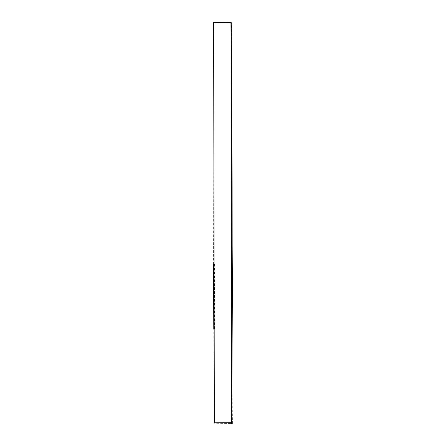 <?xml version="1.0" encoding="UTF-8"?>
<svg xmlns="http://www.w3.org/2000/svg" width="446" height="446" viewBox="0 0 446 446"><rect width="100%" height="100%" fill="white"/><g stroke="black" fill="none" stroke-linecap="round" stroke-linejoin="round"><path stroke-width="0.33" stroke-dasharray="2.23 1.67" d="M231.769 359.041L232.433 423.522L214.309 423.232L213.773 328.953M213.567 264.227L213.935 22.657M215.067 22.651L231.602 22.601L231.357 58.811M231.257 23.956L231.63 87.483M214.152 22.813L217.291 22.674M231.346 22.924L229.64 22.718M227.794 22.54L223.346 22.445M213.634 22.322L213.924 53.944M214.554 328.719L214.487 264.11"/><path stroke-width="0.67" d="M213.773 328.953L213.567 264.227M231.357 58.811L231.769 359.041M214.342 422.802L231.747 422.697L232.394 286.142L230.944 22.556L213.628 22.484L214.342 422.802M232.199 286.142L232.126 183.891L231.262 23.839M231.63 87.483L231.875 237.032L231.491 423.7M213.985 22.328L215.05 22.3M223.346 22.445L227.794 22.54"/></g></svg>
